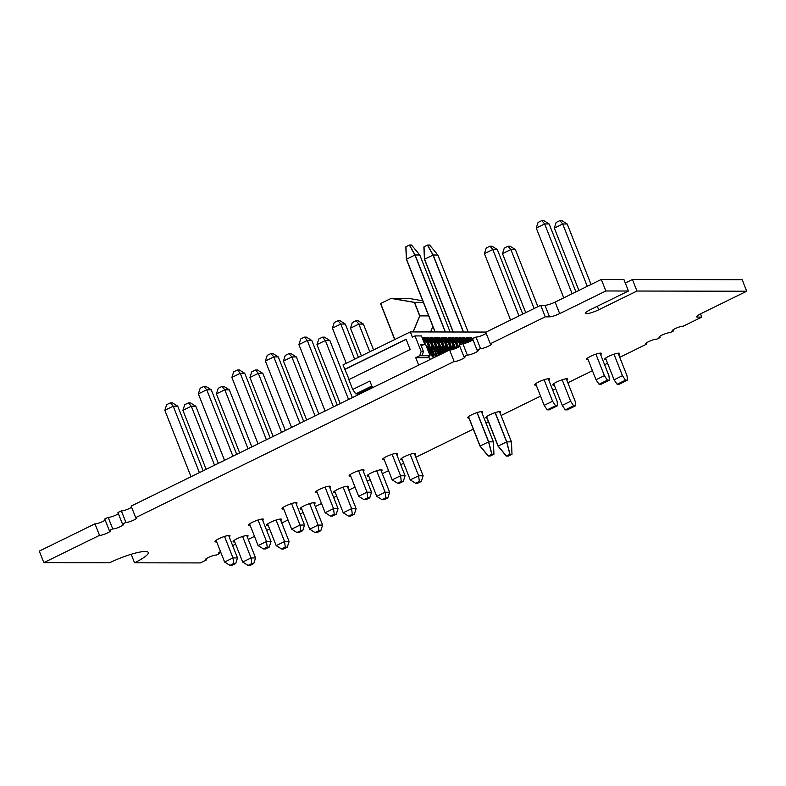 <?xml version="1.0" encoding="UTF-8"?>
<svg xmlns="http://www.w3.org/2000/svg" width="786" height="786" viewBox="0 0 786 786"><rect width="100%" height="100%" fill="white"/><g stroke="black" fill="none" stroke-linecap="round" stroke-linejoin="round"><path stroke-width="1.18" d="M619.741 357.316L646.907 344.003A6.023 1.081 -21.5 0 1 645.797 343.806A6.023 1.081 -21.5 0 1 650.248 340.908A6.023 1.081 -21.5 0 1 656.693 339.208L660.102 337.528A6.023 1.081 -21.5 0 1 658.992 337.341A6.023 1.081 -21.5 0 1 663.443 334.443A6.023 1.081 -21.5 0 1 669.888 332.733L673.297 331.063A6.023 1.081 -21.5 0 1 672.187 330.877A6.023 1.081 -21.5 0 1 676.638 327.968A6.023 1.081 -21.5 0 1 683.083 326.269L701.741 317.122L697.477 317.112A8.007 1.434 -21.5 0 1 696.592 316.827A8.007 1.434 -21.5 0 1 700.523 313.869L746.7 291.233L636.974 291.036L598.716 309.792A9.638 1.719 -21.5 0 1 585.472 313.319A9.638 1.719 -21.5 0 1 590.178 309.772L628.436 291.017L623.897 279.482L601.31 279.443L555.132 302.079A8.007 1.434 -21.5 0 1 544.973 305.312L540.709 305.302L485.758 332.242L490.307 343.777A6.023 1.081 -21.5 0 1 491.417 343.963A6.023 1.081 -21.5 0 1 488.479 346.174A6.023 1.081 -21.5 0 1 480.521 348.571L475.982 337.037L472.563 338.707L477.112 350.242A6.023 1.081 -21.5 0 1 478.222 350.428A6.023 1.081 -21.5 0 1 475.284 352.649A6.023 1.081 -21.5 0 1 467.326 355.036L462.787 343.502L459.368 345.172L463.917 356.706A6.023 1.081 -21.5 0 1 465.027 356.903A6.023 1.081 -21.5 0 1 462.089 359.114A6.023 1.081 -21.5 0 1 454.131 361.501L449.592 349.966L131.144 506.086L135.693 517.62A6.023 1.081 -21.5 0 1 136.803 517.807A6.023 1.081 -21.5 0 1 133.866 520.018A6.023 1.081 -21.5 0 1 125.907 522.415L121.358 510.88L117.949 512.551L122.498 524.085A6.023 1.081 -21.5 0 1 123.608 524.272A6.023 1.081 -21.5 0 1 120.671 526.492A6.023 1.081 -21.5 0 1 112.712 528.88L108.163 517.345L104.754 519.015L109.303 530.55A6.023 1.081 -21.5 0 1 110.413 530.747A6.023 1.081 -21.5 0 1 107.476 532.957A6.023 1.081 -21.5 0 1 99.517 535.345L94.968 523.82L39.3 551.104L43.839 562.638L109.637 562.766A28.129 5.03 -21.5 0 1 148.259 552.479A28.129 5.03 -21.5 0 1 134.534 562.805L131.183 554.277M628.436 291.017L605.859 290.977L601.31 279.443M636.974 291.036L632.435 279.502L625.283 282.999M746.7 291.233L742.161 279.698L632.435 279.502M701.741 317.122L700.473 313.889M673.297 331.063L672.875 329.973M660.102 337.528L659.68 336.437M646.907 344.003L646.485 342.912M248.278 539.422L254.497 536.376M266.66 530.412L269.627 528.958M281.791 522.995L288.01 519.949M300.173 513.985L303.141 512.531M315.304 506.567L321.523 503.512M333.686 497.558L336.654 496.094M348.817 490.13L355.036 487.084M367.2 481.12L370.177 479.666M382.33 473.703L388.559 470.657M400.713 464.693L403.69 463.239M415.853 457.275L473.29 429.117M485.935 422.917L488.42 421.699M501.065 415.499L540.562 396.134M552.725 390.17L555.692 388.716M567.856 382.753L592.447 370.697M604.611 364.733L607.578 363.279M232.695 545.71A6.023 1.081 -21.5 0 1 235.623 544.138M134.534 562.805L200.332 562.923L206.531 559.887A6.023 1.081 -21.5 0 1 205.411 559.701A6.023 1.081 -21.5 0 1 209.862 556.802A6.023 1.081 -21.5 0 1 216.317 555.093L219.726 553.423A6.023 1.081 -21.5 0 1 218.606 553.236A6.023 1.081 -21.5 0 1 220.493 551.566M219.726 553.423L219.294 552.332M206.531 559.887L206.099 558.797M99.517 535.345L43.839 562.638M105.186 520.106A6.023 1.081 -21.5 0 1 102.937 521.423A6.023 1.081 -21.5 0 1 94.968 523.82M112.712 528.88L109.303 530.55M118.381 513.641A6.023 1.081 -21.5 0 1 116.132 514.958A6.023 1.081 -21.5 0 1 108.163 517.345M125.907 522.415L122.498 524.085M131.576 507.176A6.023 1.081 -21.5 0 1 129.326 508.483A6.023 1.081 -21.5 0 1 121.358 510.88M454.131 361.501L135.693 517.62M459.8 346.262A6.023 1.081 -21.5 0 1 457.55 347.579A6.023 1.081 -21.5 0 1 449.592 349.966M467.326 355.036L463.917 356.706M472.995 339.798A6.023 1.081 -21.5 0 1 470.745 341.114A6.023 1.081 -21.5 0 1 462.787 343.502M480.521 348.571L477.112 350.242M486.19 333.333A6.023 1.081 -21.5 0 1 483.94 334.64A6.023 1.081 -21.5 0 1 475.982 337.037M605.859 290.977L559.671 313.614A8.007 1.434 -21.5 0 1 549.522 316.846L545.248 316.837L540.709 305.302M545.248 316.837L490.307 343.777M317.22 492.576A8.037 1.434 -21.5 0 1 315.579 492.341A8.037 1.434 -21.5 0 1 322.535 488.057A8.037 1.434 -21.5 0 1 330.533 486.446A8.037 1.434 -21.5 0 1 329.747 487.546M335.278 492.606A8.037 1.434 -21.5 0 1 333.647 492.37A8.037 1.434 -21.5 0 1 340.603 488.086A8.037 1.434 -21.5 0 1 348.601 486.485A8.037 1.434 -21.5 0 1 347.815 487.585M301.765 509.033A8.037 1.434 -21.5 0 1 300.134 508.797A8.037 1.434 -21.5 0 1 307.08 504.524A8.037 1.434 -21.5 0 1 315.088 502.912A8.037 1.434 -21.5 0 1 314.302 504.013M283.697 509.004A8.037 1.434 -21.5 0 1 282.066 508.768A8.037 1.434 -21.5 0 1 289.012 504.484A8.037 1.434 -21.5 0 1 297.02 502.883A8.037 1.434 -21.5 0 1 296.234 503.983M234.739 541.898A8.037 1.434 -21.5 0 1 233.108 541.662A8.037 1.434 -21.5 0 1 240.054 537.378A8.037 1.434 -21.5 0 1 248.062 535.767A8.037 1.434 -21.5 0 1 247.266 536.877M216.671 541.868A8.037 1.434 -21.5 0 1 215.04 541.633A8.037 1.434 -21.5 0 1 221.986 537.349A8.037 1.434 -21.5 0 1 229.993 535.738A8.037 1.434 -21.5 0 1 229.198 536.838M250.184 525.431A8.037 1.434 -21.5 0 1 248.553 525.195A8.037 1.434 -21.5 0 1 255.499 520.912A8.037 1.434 -21.5 0 1 263.507 519.31A8.037 1.434 -21.5 0 1 262.721 520.411M268.252 525.47A8.037 1.434 -21.5 0 1 266.621 525.235A8.037 1.434 -21.5 0 1 273.567 520.951A8.037 1.434 -21.5 0 1 281.575 519.34A8.037 1.434 -21.5 0 1 280.789 520.44M368.801 476.178A8.037 1.434 -21.5 0 1 367.16 475.943A8.037 1.434 -21.5 0 1 374.116 471.659A8.037 1.434 -21.5 0 1 382.114 470.048A8.037 1.434 -21.5 0 1 381.328 471.148M350.733 476.149A8.037 1.434 -21.5 0 1 349.102 475.903A8.037 1.434 -21.5 0 1 356.048 471.629A8.037 1.434 -21.5 0 1 364.046 470.018A8.037 1.434 -21.5 0 1 363.26 471.119M468.928 418.034A8.037 1.434 -21.5 0 1 467.719 417.759A8.037 1.434 -21.5 0 1 474.665 413.475A8.037 1.434 -21.5 0 1 482.673 411.864A8.037 1.434 -21.5 0 1 481.985 412.886M384.246 459.712A8.037 1.434 -21.5 0 1 382.615 459.476A8.037 1.434 -21.5 0 1 389.561 455.192A8.037 1.434 -21.5 0 1 397.569 453.591A8.037 1.434 -21.5 0 1 396.773 454.691M486.996 418.064A8.037 1.434 -21.5 0 1 485.787 417.788A8.037 1.434 -21.5 0 1 492.734 413.505A8.037 1.434 -21.5 0 1 500.741 411.893A8.037 1.434 -21.5 0 1 500.053 412.925M402.314 459.751A8.037 1.434 -21.5 0 1 400.683 459.505A8.037 1.434 -21.5 0 1 407.629 455.232A8.037 1.434 -21.5 0 1 415.637 453.62A8.037 1.434 -21.5 0 1 414.841 454.721M554.297 385.179A8.037 1.434 -21.5 0 1 552.813 384.924A8.037 1.434 -21.5 0 1 559.77 380.65A8.037 1.434 -21.5 0 1 567.767 379.039A8.037 1.434 -21.5 0 1 566.863 380.237M536.229 385.15A8.037 1.434 -21.5 0 1 534.745 384.894A8.037 1.434 -21.5 0 1 541.701 380.611A8.037 1.434 -21.5 0 1 549.699 379.009A8.037 1.434 -21.5 0 1 548.795 380.198M606.134 359.595A8.037 1.434 -21.5 0 1 604.65 359.34A8.037 1.434 -21.5 0 1 611.596 355.066A8.037 1.434 -21.5 0 1 619.604 353.454A8.037 1.434 -21.5 0 1 618.69 354.653M588.066 359.566A8.037 1.434 -21.5 0 1 586.582 359.31A8.037 1.434 -21.5 0 1 593.528 355.026A8.037 1.434 -21.5 0 1 601.536 353.425A8.037 1.434 -21.5 0 1 600.622 354.614M553.727 383.735L562.255 405.38L565.272 409.87L567.286 409.87L575.666 405.763L575.155 401.282L566.293 378.783M544.099 379.746L552.568 401.243L555.584 405.733L557.598 405.733L557.087 401.253L548.225 378.754M535.659 383.696L544.187 405.35L547.203 409.84L549.217 409.84L557.598 405.733M537.889 306.687L515.39 249.565L510.871 249.555L502.49 253.662L525.726 312.641M555.584 405.733L547.203 409.84M562.167 379.776L570.636 401.273L573.652 405.763L575.666 405.763M573.652 405.763L565.272 409.87M522.759 314.105L497.322 249.535L492.802 249.526L484.422 253.632L510.595 320.069M497.322 249.535L491.977 246.185L489.963 246.185L492.802 249.526L518.976 315.952M515.39 249.565L510.045 246.215L508.031 246.215L504.298 248.042L502.49 253.662M552.568 401.243L544.187 405.35M508.031 246.215L510.871 249.555L534.107 308.534M562.255 405.38L570.636 401.273M489.963 246.185L486.229 248.012L484.422 253.632M394.71 339.562L380.542 303.593L391.094 298.415L414.399 302.413L419.724 315.943L413.023 331.918M488.234 456.047L490.228 456.047L493.805 454.298L491.81 454.298L488.234 456.047L479.981 446.084L468.417 416.727M435.022 331.957L406.382 259.242L414.949 255.037L445.259 331.977M479.981 446.084L488.558 441.879L477.023 412.621M406.382 259.242L405.822 246.843L409.398 245.085L414.949 255.037M488.558 441.879L491.81 454.298M506.302 456.077L508.296 456.086L511.873 454.328L509.878 454.328L506.302 456.077L498.049 446.124L486.475 416.767M453.09 331.987L424.44 259.272L433.017 255.077L463.327 332.006M498.049 446.124L506.626 441.919L495.092 412.65M424.44 259.272L423.89 246.873L427.466 245.114L433.017 255.077M506.626 441.919L509.878 454.328M429.077 357.709L415.745 357.689L419.704 355.744L421.178 351.509L415.037 335.917L412.404 337.214L410.312 331.918L343.02 364.9L349.112 379.471M430.433 359.359L428.232 356.677L430.089 355.763L419.704 355.744M473.034 338.481L474.096 337.96M470.559 341.203L469.311 338.049L470.372 337.528L471.6 340.662M467.503 342.47L465.754 338.039L466.815 337.528L468.525 341.861A0.806 0.717 90.1 0 0 468.623 342.048M464.31 343.394L462.197 338.039L463.259 337.518L464.968 341.861A0.806 0.717 90.1 0 0 465.911 342.274L466.167 342.912M461.117 344.317L458.641 338.029L459.702 337.508L461.411 341.851A0.806 0.717 90.1 0 0 462.355 342.264L462.846 343.511M458.631 347.009L455.084 338.019L456.145 337.508L457.855 341.841A0.806 0.717 90.1 0 0 458.798 342.254L459.859 344.936M455.634 348.434L451.528 338.019L452.589 337.499L454.298 341.841A0.806 0.717 90.1 0 0 455.241 342.254L456.695 345.928A0.806 0.717 90.1 0 0 456.322 346.99L456.705 347.972M452.51 349.524L447.971 338.009L449.032 337.489L450.742 341.831A0.806 0.717 90.1 0 0 451.685 342.244L453.139 345.919A0.806 0.717 90.1 0 0 452.765 346.98L453.63 349.171M449.209 350.163L444.414 338L445.475 337.489L447.185 341.822A0.806 0.717 90.1 0 0 448.128 342.234L449.582 345.919A0.806 0.717 90.1 0 0 449.209 346.98L450.388 349.976M446.222 351.617L440.858 338L441.919 337.479L443.628 341.822A0.806 0.717 90.1 0 0 444.571 342.234L446.026 345.909A0.806 0.717 90.1 0 0 445.652 346.97L447.283 351.106M443.245 353.081L437.301 337.99L438.362 337.469L440.072 341.812A0.806 0.717 90.1 0 0 441.015 342.224L442.469 345.899A0.806 0.717 90.1 0 0 442.096 346.96L444.306 352.56M440.268 354.545L433.744 337.98L434.805 337.469L436.515 341.802A0.806 0.717 90.1 0 0 437.458 342.215L438.912 345.899A0.806 0.717 90.1 0 0 438.539 346.96L441.319 354.024M437.203 355.783L430.188 337.98L431.249 337.459L432.958 341.802A0.806 0.717 90.1 0 0 433.901 342.215L435.356 345.889A0.806 0.717 90.1 0 0 434.982 346.95L438.559 355.38M433.646 355.773L426.631 337.97L427.692 337.449L429.402 341.792A0.806 0.717 90.1 0 0 430.345 342.205L431.799 345.879A0.806 0.717 90.1 0 0 431.426 346.94L434.511 354.781L436.024 356.618M430.089 355.763L423.074 337.96L424.135 337.449L425.845 341.782A0.806 0.717 90.1 0 0 426.788 342.195L428.242 345.879A0.806 0.717 90.1 0 0 427.869 346.94L430.954 354.771L433.489 357.866M415.037 335.917L421.443 335.927L424.745 344.317L421.129 345.604M486.141 332.056L410.312 331.918M344.759 369.322L406.116 339.238L410.174 349.534L348.817 379.618L352.698 389.473L355.793 393.884L358.347 393.894L372.613 386.899M359.418 393.364L359.841 393.973M360.41 392.882L360.676 393.56M372.554 387.734L372.289 387.056M373.488 387.282L372.053 386.653L369.852 381.063L352.698 389.473M418.673 365.126L415.745 357.689M345.113 369.322L406.175 339.385M427.486 342.205A0.806 0.717 90.1 0 1 427.122 341.792L425.413 337.449L424.135 337.449M434.403 357.414L432.231 354.771L429.146 346.94A0.806 0.717 90.1 0 1 429.52 345.879L428.075 342.205L426.788 342.195M432.231 354.771L430.954 354.771M429.52 345.879L428.242 345.879M431.042 342.205A0.806 0.717 90.1 0 1 430.679 341.792L428.969 337.459L427.692 337.449M436.937 356.176L432.703 346.94A0.806 0.717 90.1 0 1 433.076 345.889L431.632 342.205L430.345 342.205M435.788 354.781L434.511 354.781M433.076 345.889L431.799 345.879M434.599 342.215A0.806 0.717 90.1 0 1 434.236 341.802L432.526 337.459L431.249 337.459M439.472 354.928L436.259 346.95A0.806 0.717 90.1 0 1 436.633 345.889L435.189 342.215L433.901 342.215M439.345 354.791L438.067 354.781M436.633 345.889L435.356 345.889M438.156 342.224A0.806 0.717 90.1 0 1 437.792 341.812L436.083 337.469L434.805 337.469M442.4 353.494L439.816 346.96A0.806 0.717 90.1 0 1 440.189 345.899L438.745 342.224L437.458 342.215M440.189 345.899L438.912 345.899M441.712 342.224A0.806 0.717 90.1 0 1 441.349 341.812L439.639 337.479L438.362 337.469M445.377 352.04L443.373 346.96A0.806 0.717 90.1 0 1 443.746 345.909L442.302 342.224L441.015 342.224M443.746 345.909L442.469 345.899M445.269 342.234A0.806 0.717 90.1 0 1 444.905 341.822L443.196 337.479L441.919 337.479M448.354 350.576L446.929 346.97A0.806 0.717 90.1 0 1 447.303 345.909L445.859 342.234L444.571 342.234M447.303 345.909L446.026 345.909M448.826 342.234A0.806 0.717 90.1 0 1 448.462 341.831L446.753 337.489L445.475 337.489M451.586 349.76L450.486 346.98A0.806 0.717 90.1 0 1 450.859 345.919L449.415 342.244L448.128 342.234M450.859 345.919L449.582 345.919M452.382 342.244A0.806 0.717 90.1 0 1 452.019 341.831L450.309 337.499L449.032 337.489M454.75 348.778L454.043 346.98A0.806 0.717 90.1 0 1 454.416 345.928L452.972 342.244L451.685 342.244M454.416 345.928L453.139 345.919M455.939 342.254A0.806 0.717 90.1 0 1 455.575 341.841L453.866 337.499L452.589 337.499M457.786 347.461L457.599 346.99A0.806 0.717 90.1 0 1 457.973 345.928L456.528 342.254L455.241 342.254M457.973 345.928L456.695 345.928M459.496 342.254A0.806 0.717 90.1 0 1 459.132 341.851L457.423 337.508L456.145 337.508M460.93 344.415L460.085 342.264L458.798 342.254M463.052 342.264A0.806 0.717 90.1 0 1 462.689 341.851L460.979 337.518L459.702 337.508M464.094 343.433L463.642 342.264L462.355 342.264M466.609 342.274A0.806 0.717 90.1 0 1 466.245 341.861L464.536 337.518L463.259 337.518M467.297 342.539L465.911 342.274M469.694 341.596L468.092 337.528L466.815 337.528M472.641 340.053L471.649 337.528L470.372 337.528M474.95 337.538L473.929 337.538M424.745 344.317L420.618 344.307L423.458 351.519L421.178 351.509M423.458 351.519L421.974 355.753M359.516 393.599L360.499 393.118M355.793 393.884L371.807 386.034M605.554 358.151L614.082 379.795L617.108 384.285L619.122 384.285L627.493 380.178L626.982 375.698L618.12 353.199M595.926 354.162L604.395 375.659L607.411 380.149L609.425 380.149L608.914 375.669L600.052 353.169M587.486 358.111L596.014 379.766L599.04 384.256L601.054 384.256L609.425 380.149M591.052 284.473L567.217 223.981L562.697 223.971L554.327 228.078L578.889 290.437M607.411 380.149L599.04 384.256M613.994 354.191L622.463 375.688L625.479 380.178L627.493 380.178M625.479 380.178L617.108 384.285M575.912 291.891L549.149 223.951L544.639 223.941L536.258 228.048L563.749 297.855M549.149 223.951L543.814 220.601L541.8 220.601L544.639 223.941L572.129 293.748M567.217 223.981L561.882 220.63L559.868 220.63L556.134 222.458L554.327 228.078M604.395 375.659L596.014 379.766M559.868 220.63L562.697 223.971L587.26 286.33M614.082 379.795L622.463 375.688M541.8 220.601L538.066 222.428L536.258 228.048M333.451 406.902L307.287 340.476L298.906 344.582L325.07 411.009M354.653 359.202L340.8 324.038L332.419 328.145L346.272 363.309M358.318 393.894L358.593 394.582M299.938 423.33L273.774 356.903L265.393 361.01L291.557 427.446M229.944 565.37L231.958 565.37L235.692 563.542L233.688 563.533L229.944 565.37L224.609 562.019L216.071 540.346M248.012 565.399L250.027 565.399L253.76 563.572L251.756 563.572L248.012 565.399L242.678 562.049L251.058 557.942L255.568 557.952L246.725 535.502M285.269 547.135L287.283 547.144L283.55 548.972L281.535 548.972L285.269 547.135L284.571 541.515L289.091 541.525L287.283 547.144M403.277 481.386L401.263 481.386L400.565 475.756L405.085 475.766L403.277 481.386L399.534 483.223L397.52 483.213L392.185 479.863L383.647 458.189M396.232 453.316L405.085 475.766M392.185 479.863L400.565 475.756L392.106 454.288M267.201 547.105L269.215 547.105L265.481 548.942L263.467 548.933L267.201 547.105L266.503 541.485L271.023 541.485L269.215 547.105M369.784 351.784L358.868 324.078L350.487 328.184L361.403 355.891M218.233 388.284L216.425 393.904L224.806 389.797L229.325 389.807L223.981 386.457L221.966 386.457L218.233 388.284M281.555 432.349L258.319 373.37L262.838 373.37L257.503 370.029L255.489 370.019L251.746 371.857L249.938 377.476L258.319 373.37L255.489 370.019M248.042 448.777L224.806 389.797L221.966 386.457M232.911 456.194L206.738 389.768L203.898 386.417L200.165 388.255L198.357 393.874L224.531 460.301M237.421 369.99L239.435 369.99L244.77 373.34L240.251 373.33L237.421 369.99L233.678 371.817L231.88 377.437L258.044 443.874M203.898 386.417L205.912 386.427L211.257 389.768L206.738 389.768L198.357 393.874M170.385 402.845L172.399 402.854L177.744 406.205L173.225 406.195L170.385 402.845L166.652 404.682L164.844 410.302L191.018 476.729M188.453 402.884L191.293 406.224L195.812 406.234L190.467 402.884L188.453 402.884L184.72 404.711L182.912 410.331L206.148 469.311M337.96 320.698L339.974 320.698L345.319 324.048L340.8 324.038L337.96 320.698L334.227 322.525L332.419 328.145M356.029 320.727L358.043 320.737L363.387 324.087L358.868 324.078L356.029 320.727L352.295 322.565L350.487 328.184M324.53 337.165L329.865 340.515L325.355 340.505L322.515 337.165L324.53 337.165M214.529 465.204L191.293 406.224L182.912 410.331M373.566 349.927L363.387 324.087M337.233 405.045L311.806 340.476L307.287 340.476L304.447 337.125L300.714 338.963L298.906 344.582M345.319 324.048L358.436 357.345M423.143 475.805L421.345 481.425L419.331 481.415L418.633 475.795L423.143 475.805L414.301 453.355M419.331 481.415L415.588 483.252L410.253 479.902L418.633 475.795L410.174 454.318M249.584 523.908L258.122 545.592L263.467 548.933M291.557 503.571L300.016 525.048L304.536 525.058L302.728 530.678L298.994 532.505L296.98 532.505L300.714 530.678L300.016 525.048L291.635 529.155L296.98 532.505M300.714 530.678L302.728 530.678M276.112 520.037L284.571 541.515L276.191 545.622L281.535 548.972M309.625 503.61L318.084 525.087L318.782 530.707L320.796 530.707L317.063 532.544L315.048 532.535L309.704 529.194L301.166 507.51M309.704 529.194L318.084 525.087L322.604 525.087L320.796 530.707M343.138 487.173L351.597 508.65L343.217 512.757L348.562 516.107L350.576 516.117L354.309 514.28L352.295 514.28L351.597 508.65L356.117 508.66L354.309 514.28M376.651 470.745L385.12 492.223L376.74 496.33L382.075 499.68L384.089 499.68L387.822 497.852L385.808 497.852L385.12 492.223L389.63 492.233L387.822 497.852M415.588 483.252L417.602 483.252L421.345 481.425M322.515 337.165L318.782 338.992L316.974 344.612L325.355 340.505L348.581 399.485M315.068 415.912L291.842 356.932L296.351 356.942L291.017 353.592L289.002 353.592L285.269 355.419L283.461 361.039L291.842 356.932L289.002 353.592M270.934 353.562L272.948 353.562L278.283 356.913L273.774 356.903L270.934 353.562L267.201 355.39L265.393 361.01M266.425 439.767L240.251 373.33L231.88 377.437M199.389 472.622L173.225 406.195L164.844 410.302M258.122 545.592L266.503 541.485L258.044 520.008M376.74 496.33L368.202 474.656M283.098 507.481L291.635 529.155M316.611 491.054L325.158 512.727L330.493 516.078L332.507 516.078L336.241 514.25L338.049 508.63L329.206 486.18M330.493 516.078L334.227 514.24L333.529 508.621L325.158 512.727M338.049 508.63L333.529 508.621L325.07 487.143M350.134 474.616L358.671 496.3L364.006 499.65L366.021 499.65L369.754 497.823L367.74 497.813L367.052 492.193L358.671 496.3M369.754 497.823L371.562 492.203L367.052 492.193L358.593 470.716M401.263 481.386L397.52 483.213M367.74 497.813L364.006 499.65M385.808 497.852L382.075 499.68M251.756 563.572L251.058 557.942L242.599 536.465M352.295 514.28L348.562 516.107M318.782 530.707L315.048 532.535M233.688 563.533L232.99 557.913L237.5 557.922L235.692 563.542M389.63 492.233L380.788 469.782M371.562 492.203L362.719 469.753M410.253 479.902L401.715 458.218M356.117 508.66L347.274 486.21M343.217 512.757L334.679 491.083M322.604 525.087L313.761 502.637M304.536 525.058L295.693 502.608M289.091 541.525L280.248 519.074M271.023 541.485L262.18 519.035M224.609 562.019L232.99 557.913L224.531 536.435M237.5 557.922L228.657 535.472M276.191 545.622L267.653 523.948M234.14 540.375L242.678 562.049M255.568 557.952L253.76 563.572M218.311 463.357L195.812 406.234M304.447 337.125L306.461 337.135L311.806 340.476M340.21 403.591L316.974 344.612M303.72 421.483L278.283 356.913M306.687 420.029L283.461 361.039M270.207 437.91L244.77 373.34M273.174 436.456L249.938 377.476M236.694 454.337L211.257 389.768M239.661 452.883L216.425 393.904M203.171 470.775L177.744 406.205M352.364 397.628L329.865 340.515M251.825 446.92L229.325 389.807M285.338 430.492L262.838 373.37M318.851 414.065L296.351 356.942M334.227 514.24L336.241 514.25M394.847 339.493L380.67 303.524L391.231 298.346L414.527 302.345L419.862 315.874L413.131 331.918M422.75 300.802L408.661 298.385L391.231 298.346M423.359 302.364L414.527 302.345M428.694 315.893L419.862 315.874M432.86 326.465L430.561 331.947M445.416 331.977L415.087 254.978L419.783 254.978L450.113 331.987M481.464 411.589L493.382 441.83L493.942 454.229L491.938 454.229L488.361 455.978L490.366 455.988L493.942 454.229M488.361 455.978L480.108 446.026L468.535 416.629M435.179 331.957L406.509 259.184L415.087 254.978L409.526 245.026L411.53 245.026L419.783 254.978M480.108 446.026L488.686 441.82L477.171 412.571M406.509 259.184L405.949 246.775L409.526 245.026M491.938 454.229L488.686 441.82L493.382 441.83M463.485 332.006L433.155 255.008L437.851 255.018L468.181 332.016M499.532 411.618L511.45 441.86L512 454.269L510.006 454.259L506.43 456.018L508.424 456.018L512 454.269M506.43 456.018L498.177 446.055L486.603 416.668M453.247 331.987L424.578 259.213L433.155 255.008L427.594 245.055L429.598 245.055L437.851 255.018M498.177 446.055L506.754 441.85L495.239 412.611M424.578 259.213L424.018 246.804L427.594 245.055M510.006 454.259L506.754 441.85L511.45 441.86M598.716 309.792L597.321 306.275M697.477 317.112L697.044 316.011M549.522 316.846L544.973 305.312M559.671 313.614L555.132 302.079M429.146 346.94L427.869 346.94M427.122 341.792L425.845 341.782M432.703 346.94L431.426 346.94M430.679 341.792L429.402 341.792M436.259 346.95L434.982 346.95M434.236 341.802L432.958 341.802M439.816 346.96L438.539 346.96M437.792 341.812L436.515 341.802M443.373 346.96L442.096 346.96M441.349 341.812L440.072 341.812M446.929 346.97L445.652 346.97M444.905 341.822L443.628 341.822M450.486 346.98L449.209 346.98M448.462 341.831L447.185 341.822M454.043 346.98L452.765 346.98M452.019 341.831L450.742 341.831M457.599 346.99L456.322 346.99M455.575 341.841L454.298 341.841M459.132 341.851L457.855 341.841M462.689 341.851L461.411 341.851M466.245 341.861L464.968 341.861M469.065 341.861L468.525 341.861"/></g></svg>
